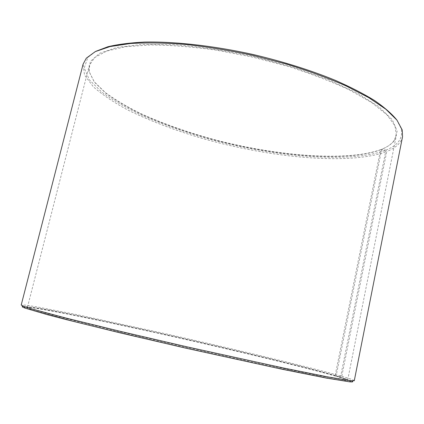 <?xml version="1.0" encoding="UTF-8"?>
<svg xmlns="http://www.w3.org/2000/svg" width="424" height="424" viewBox="0 0 424 424"><rect width="100%" height="100%" fill="white"/><g stroke="black" fill="none" stroke-linecap="round" stroke-linejoin="round"><path stroke-width="0.32" stroke-dasharray="2.12 1.59" d="M380.561 149.831L381.059 149.513L384.775 150.589L385.591 151.978L340.732 375.998L339.407 376.931L335.495 376.067L335.156 375.5L380.561 149.831C346.705 162.222 277.391 156.366 215.307 140.18C188.32 132.913 163.712 124.269 141.473 114.236C127.539 107.415 115.598 100.366 105.64 93.084L94.462 82.192L89.162 71.651L89.273 65.566L94.674 57.526L106.731 51.066L125.589 46.709L150.87 44.912C170.644 45.082 192.438 46.82 216.245 50.122L252.667 57.108L288.527 66.547C311.428 73.85 331.833 81.7 349.742 90.095L371.763 102.64L386.884 114.719L394.967 125.753L396.366 135.335L393.838 140.874C391.246 144.261 387.186 147.096 381.669 149.381L382.172 149.062L385.93 150.128L386.757 151.522L341.786 376.3L340.456 377.238L336.502 376.358L336.158 375.786L381.669 149.381M335.156 375.5C304.84 366.845 237.17 350.6 173.453 336.274C109.938 321.996 46.513 308.805 30.274 307.103L27.459 307.209L30.56 308.751L58.056 316.611L113.293 330.381L186.687 347.516L260.283 363.776L316.044 375.224L344.24 380.015L347.701 379.968L345.21 378.659L336.158 375.786M381.059 149.513C347.06 161.973 277.566 156.106 215.328 139.883C188.277 132.595 163.6 123.919 141.303 113.855C127.327 107.007 115.349 99.932 105.359 92.618L94.133 81.673L88.802 71.078L90.381 61.411L99.688 53.286L117.178 47.387L142.676 44.382L175.186 44.78C199.81 46.815 225.695 50.673 252.837 56.355L292.2 66.854L327.869 79.468L357.358 93.158L379.051 106.885L392.279 119.759L397.161 131.111L394.41 140.514C391.797 143.916 387.716 146.762 382.172 149.062M384.775 150.589C345.989 164.38 265.323 155.857 197.324 135.728C177.948 129.702 159.768 123.045 142.782 115.757C126.744 108.184 113.06 100.292 101.728 92.093L89.332 79.813L84.238 67.999L87.832 57.404L95.914 51.299M396.541 119.6L401.189 128.594C403.213 138.107 398.125 145.284 385.93 150.128M385.591 151.978C348.173 165.169 271.789 157.765 205.391 139.311C176.506 131.021 150.684 121.28 127.937 110.081C113.886 102.491 102.354 94.727 93.333 86.788L84.535 75.101L83.104 64.141M402.546 136.714C401.067 142.989 395.804 147.928 386.757 151.522M340.732 375.998C306.483 366.352 229.93 348.12 160.5 332.633L77.385 314.741L37.381 306.976L25.599 305.132L21.2 305.052M354.279 380.726C354.141 380.121 349.98 378.648 341.786 376.3M339.407 376.931C307.109 367.698 235.739 350.579 169.298 335.681L88.319 318.143L46.449 309.854L32.107 307.389L23.771 306.382M351.385 380.816L340.456 377.238M335.495 376.067C305.052 367.332 237.207 351.024 173.321 336.661C109.646 322.357 46.02 309.149 29.659 307.48L26.903 307.798L32.5 310.045L71.433 320.703L104.156 328.828L186.544 348.146L269.192 366.32L326.734 377.848L341.93 380.344L347.945 380.736L345.597 379.263L336.502 376.358M347.701 379.968L396.366 135.335M27.459 307.209L89.273 65.566M393.838 140.874L394.41 140.514M89.162 71.651L88.802 71.078M87.832 57.404L86.3 58.189M401.189 128.594L402.233 129.967M30.274 307.103L29.659 307.48M345.21 378.659L345.597 379.263"/><path stroke-width="0.64" d="M95.914 51.299L107.935 46.73C118.031 44.324 130.226 42.766 144.52 42.066C174.651 41.435 213.664 45.76 253.25 54.537C283.269 61.655 310.532 70.214 335.034 80.226C350.224 86.904 363.331 93.635 374.36 100.409C384.07 107.097 391.463 113.494 396.541 119.6M83.104 64.141L86.3 58.189L95.32 51.585L110.065 46.566L130.465 43.508C146.725 42.527 165.222 42.85 185.951 44.472C207.622 46.873 229.988 50.525 253.049 55.427L286.794 64.188C308.502 70.898 328.234 78.133 346 85.892L368.748 97.642L385.824 109.212L396.954 120.114L402.233 129.967L402.546 136.714L354.279 380.726L350.934 380.768L327.996 376.963L283.099 367.931L186.846 346.816L120.156 331.319L66.112 318.095L32.547 309.149L24.195 306.536L21.2 305.052L83.104 64.141M23.771 306.382C21.232 306.271 21.704 306.859 25.175 308.142L47.387 314.677L66.828 319.76L120.416 332.935L186.507 348.316L281.923 369.198L326.501 378.091L349.355 381.796C353.044 382.141 353.722 381.812 351.385 380.816M349.355 381.796L350.934 380.768M25.175 308.142L24.195 306.536"/></g></svg>
